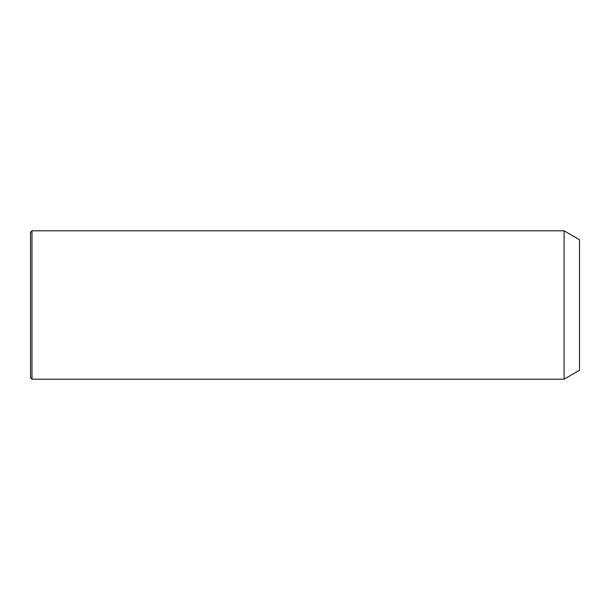 <?xml version="1.0" encoding="UTF-8"?>
<svg xmlns="http://www.w3.org/2000/svg" width="610" height="610" viewBox="0 0 610 610"><rect width="100%" height="100%" fill="white"/><g stroke="black" fill="none" stroke-linecap="round" stroke-linejoin="round"><path stroke-width="0.91" d="M564.082 379.191L564.082 230.809L31.987 230.809L31.987 379.191L564.082 379.191L579.5 370.285L579.5 239.715L564.082 230.809M31.987 379.191L30.5 377.704L30.5 232.296L31.987 230.809"/></g></svg>
